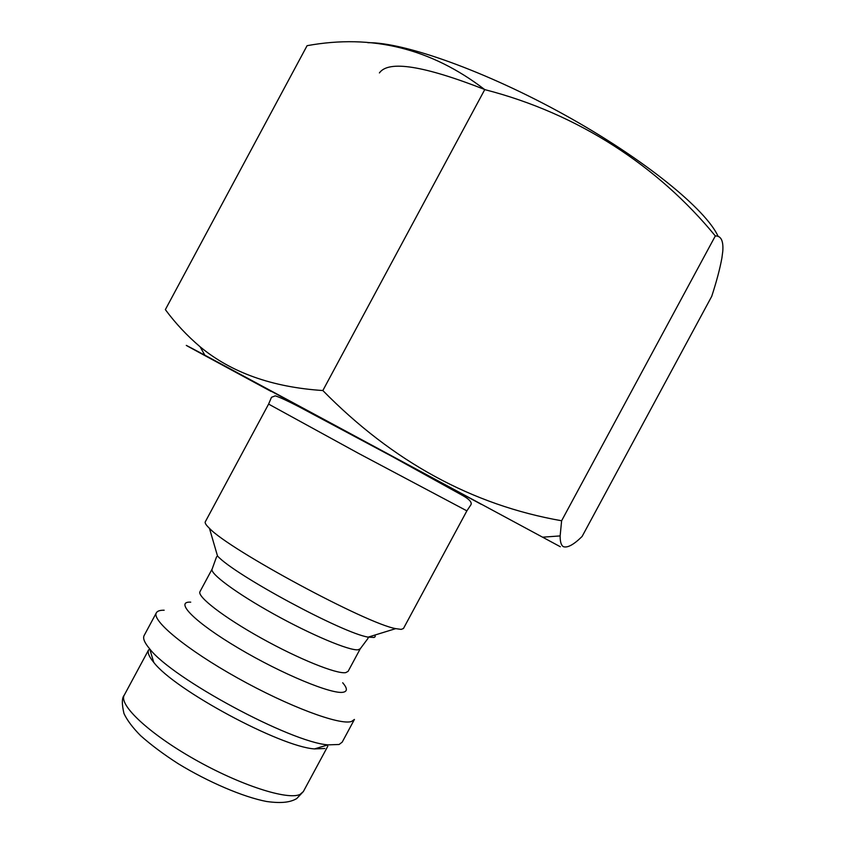 <?xml version="1.0" encoding="UTF-8"?>
<svg xmlns="http://www.w3.org/2000/svg" width="845" height="845" viewBox="0 0 845 845"><rect width="100%" height="100%" fill="white"/><g stroke="black" fill="none" stroke-linecap="round" stroke-linejoin="round"><path stroke-width="1.27" d="M379.405 72.924C388.478 60.006 423.905 65.656 485.685 89.876M711.722 296.341C716.56 281.491 719.951 268.699 721.905 257.968L722.781 251.282C723.542 240.857 721.049 235.744 715.324 235.945C658.234 166.317 578.086 113.515 484.745 89.612C431.182 48.482 371.958 33.832 307.084 45.683L165.356 309.619C175.411 323.244 187.009 335.645 200.138 346.809C231.276 372.624 272.174 387.2 322.843 390.538C392.756 461.697 472.355 505.109 561.619 520.763L560.14 535.92C560.108 541.803 561.175 545.384 563.351 546.662C567.481 548.099 573.734 544.698 582.099 536.469L711.722 296.341M268.604 404.09L205.293 521.809C204.691 522.939 206.074 525.115 209.454 528.336C229.365 549.778 366.857 623.811 395.724 628.627L401.164 629.388L403.456 628.511L466.884 510.855L470.961 504.708C472.059 502.405 469.514 499.458 463.313 495.867L391.995 456.416L298.655 406.582C287.522 400.836 279.727 397.256 275.29 395.851L271.488 397.298L268.604 404.09L358.438 453.321L466.884 510.855M271.055 391.404L199.716 352.787C180.207 342.162 181.907 342.964 204.828 355.175L560.33 546.747M156.378 612.783L144.146 635.514C142.657 638.292 144.506 642.739 149.692 648.875C172.274 678.535 290.786 742.343 327.987 744.867L339.109 744.487L342.193 742.142L354.435 719.433L351.509 721.482C339.87 725.559 288.43 706.452 237.508 677.954C186.491 649.509 151.329 620.378 156.378 612.783C157.381 610.988 159.99 610.143 164.173 610.227M124.268 695.139C118.363 704.635 148.752 733.428 194.445 759.264C240.054 785.185 287.744 800.49 300.028 794.416L303.355 791.564L296.701 798.599C290.849 801.979 282.589 803.743 266.545 801.482C243.423 797.088 208.303 782.09 178.263 763.743C163.698 754.384 151.139 745.026 140.587 735.646C132.781 727.767 127.246 720.415 123.993 713.581C121.733 704.001 121.817 697.854 124.268 695.139L148.678 649.752C147.262 652.414 148.952 656.607 153.748 662.364C174.387 689.763 280.255 746.769 314.488 748.913L324.786 748.501M561.619 520.763L715.324 235.945M322.843 390.538L484.745 89.612M367.828 42.694C403.878 42.144 485.569 71.012 565.083 115.152C644.661 159.251 706.061 209.56 718.176 236.463M212.148 569.012C209.306 573.206 236.346 593.317 273.96 614.146C311.509 634.996 349.376 650.84 358.037 649.794L360.266 648.77L348.098 671.363L345.732 672.631C336.732 674.299 298.602 658.963 261.094 638.038C223.524 617.146 196.8 596.443 199.99 591.627L212.148 569.012L216.51 556.971L217.503 555.968C234.202 574.758 343.334 633.518 368.219 637.119L374.092 637.457L375.169 636.686L375.043 635.007M269.228 390.168L481.291 504.328M190.727 602.158C173.975 601.101 194.54 622.184 238.374 648.126C282.04 674.099 332.835 695.002 343.535 692.161C347.559 691.199 347.274 688.073 342.7 682.76M303.355 791.564L327.807 746.209M360.266 648.77L367.924 638.503L368.219 637.119L395.724 628.627M314.488 748.913L327.987 744.867M153.748 662.364L149.692 648.875M542.817 537.166L560.14 535.92M204.828 355.175L200.138 346.809M217.503 555.968L209.454 528.336"/></g></svg>
